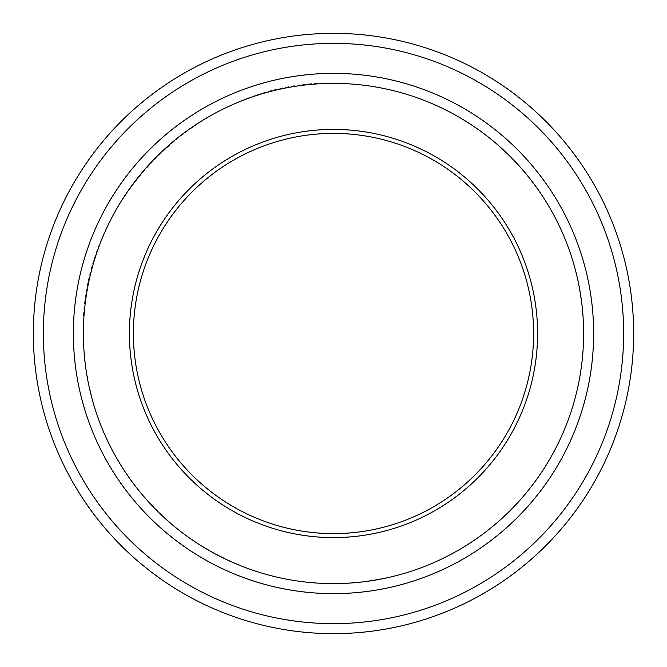 <?xml version="1.0" encoding="UTF-8"?>
<svg xmlns="http://www.w3.org/2000/svg" width="667" height="667" viewBox="0 0 667 667"><rect width="100%" height="100%" fill="white"/><g stroke="black" fill="none" stroke-linecap="round" stroke-linejoin="round"><path stroke-width="0.5" stroke-dasharray="3.33 2.5" d="M537.602 333.5A204.102 204.102 0 0 1 231.449 510.255A204.102 204.102 0 0 1 231.449 156.745A204.102 204.102 0 0 1 537.602 333.5M623.645 333.5A290.145 290.145 0 0 1 188.428 584.776A290.145 290.145 0 0 1 188.428 82.224A290.145 290.145 0 0 1 623.645 333.5M593.622 333.5A260.122 260.122 0 0 1 203.443 558.771A260.122 260.122 0 0 1 203.443 108.229A260.122 260.122 0 0 1 593.622 333.5A260.13 260.13 0 0 1 203.435 558.779A260.13 260.13 0 0 1 203.435 108.221A260.13 260.13 0 0 1 593.63 333.5A260.13 260.13 0 0 1 203.435 558.779A260.13 260.13 0 0 1 203.435 108.221A260.13 260.13 0 0 1 593.63 333.5M633.65 333.5A300.15 300.15 0 0 1 183.425 593.438A300.15 300.15 0 0 1 183.425 73.562A300.15 300.15 0 0 1 633.65 333.5M533.6 333.5A200.1 200.1 0 0 1 233.45 506.795A200.1 200.1 0 0 1 233.45 160.205A200.1 200.1 0 0 1 533.6 333.5M583.625 333.5C582.258 258.829 554.019 196.29 498.908 145.881C455.878 108.621 405.978 87.952 349.208 83.867C207.354 70.76 74.854 199.166 83.5 341.354C87.844 422.061 122.169 486.893 186.477 535.859C252.918 581.882 325.179 594.497 403.285 573.695C455.061 558.212 497.682 529.248 531.14 486.802C565.624 441.521 583.116 390.42 583.625 333.5"/><path stroke-width="1" d="M43.355 333.5A290.145 290.145 0 0 0 478.572 584.776A290.145 290.145 0 0 0 478.572 82.224A290.145 290.145 0 0 0 43.355 333.5M593.63 333.5A260.13 260.13 0 0 1 203.435 558.779A260.13 260.13 0 0 1 203.435 108.221A260.13 260.13 0 0 1 593.63 333.5A260.122 260.122 0 0 0 333.5 73.378A260.122 260.122 0 0 0 73.378 333.5A260.122 260.122 0 0 0 333.5 593.622A260.122 260.122 0 0 0 593.622 333.5M129.398 333.5A204.102 204.102 0 0 0 435.551 510.255A204.102 204.102 0 0 0 435.551 156.745A204.102 204.102 0 0 0 129.398 333.5M83.383 333.5A250.117 250.117 0 0 0 458.554 550.108A250.117 250.117 0 0 0 458.554 116.892A250.117 250.117 0 0 0 83.383 333.5M633.65 333.5A300.15 300.15 0 0 0 333.5 33.35A300.15 300.15 0 0 0 33.35 333.5A300.15 300.15 0 0 0 333.5 633.65A300.15 300.15 0 0 0 633.65 333.5M533.6 333.5A200.1 200.1 0 0 0 333.5 133.4A200.1 200.1 0 0 0 133.4 333.5A200.1 200.1 0 0 0 333.5 533.6A200.1 200.1 0 0 0 533.6 333.5"/></g></svg>
